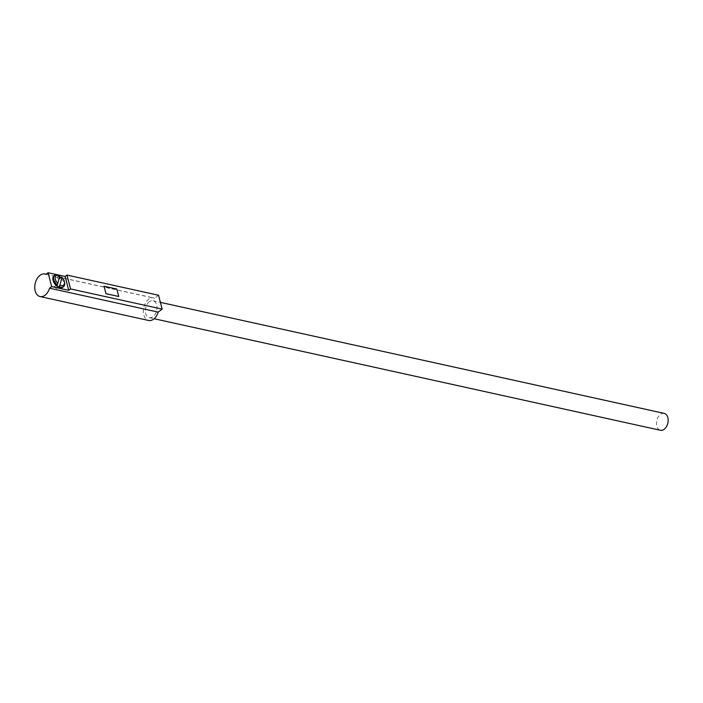 <?xml version="1.0" encoding="UTF-8"?>
<svg xmlns="http://www.w3.org/2000/svg" width="703" height="703" viewBox="0 0 703 703"><rect width="100%" height="100%" fill="white"/><g stroke="black" fill="none" stroke-linecap="round" stroke-linejoin="round"><path stroke-width="0.53" stroke-dasharray="3.52 2.64" d="M64.614 282.843A7.215 4.306 52.6 0 0 61.469 277.114M57.708 283.546L58.929 279.056M58.235 287.026L56.398 288.432L56.996 286.2M59.834 275.69L59.307 275.471A7.215 4.306 52.6 0 0 58.762 275.198M59.307 275.471L56.732 277.439L54.228 286.789L56.073 285.383M59.57 276.674A7.215 4.306 52.6 0 0 58.569 276.033A7.215 4.306 52.6 0 0 54.017 275.804M664.177 413.373A8.656 5.668 -77.6 0 0 660.398 414.401A8.656 5.668 -77.6 0 0 656.479 423.408A8.656 5.668 -77.6 0 0 660.451 430.28M149.229 301.78A8.656 5.668 -77.6 0 0 145.31 310.796A8.656 5.668 -77.6 0 0 149.291 317.659A8.656 5.668 -77.6 0 0 156.69 310.427A8.656 5.668 -77.6 0 0 153.017 300.752A8.656 5.668 -77.6 0 0 149.229 301.78M104.009 286.262L116.821 289.056M116.786 289.082L118.71 296.508M62.787 287.263A7.215 4.306 52.6 0 0 60.739 277.676M54.228 286.789A7.215 4.306 52.6 0 0 56.398 288.432M58.894 279.082A7.215 4.306 52.6 0 0 56.732 277.439M57.057 274.697L58.024 274.908M45.985 274.328L154.607 298.257A11.538 7.557 -77.6 0 0 153.632 297.94A11.538 7.557 -77.6 0 0 143.772 307.58A11.538 7.557 -77.6 0 0 148.667 320.48M158.553 295.251L154.607 298.257M149.291 317.659L154.168 318.74M153.017 300.752L160.398 302.378M46.099 274.249L153.632 297.94"/><path stroke-width="1.05" d="M59.913 285.119L58.973 286.464A7.215 4.306 52.6 0 0 63.516 286.701A7.215 4.306 52.6 0 0 64.614 282.843L64.474 281.982A6.063 3.62 -127.4 0 1 59.913 285.119L61.996 277.334A6.063 3.62 -127.4 0 1 64.474 281.982M58.929 279.056L61.469 277.114L61.996 277.334M56.996 286.2L57.708 283.546M58.973 286.464L58.235 287.026A7.215 4.306 52.6 0 0 62.787 287.263L63.516 286.701M59.553 275.558L58.762 275.198A7.215 4.306 52.6 0 0 54.755 275.242A7.215 4.306 52.6 0 0 56.802 284.82L57.751 283.476A6.063 3.62 -127.4 0 1 55.3 277.07A6.063 3.62 -127.4 0 1 59.553 275.558A6.063 3.62 -127.4 0 1 59.834 275.69L57.751 283.476M56.802 284.82L56.073 285.383A7.215 4.306 52.6 0 0 58.235 287.026M54.755 275.242L54.017 275.804A7.215 4.306 52.6 0 0 56.073 285.383M154.168 318.74L660.451 430.28A8.656 5.668 -77.6 0 0 667.85 423.048A8.656 5.668 -77.6 0 0 664.177 413.373L160.398 302.378M104.044 286.235L116.821 289.056L118.745 296.481L105.968 293.661L104.044 286.235L105.968 293.661M105.925 293.696L118.745 296.481M60.739 277.676A7.215 4.306 52.6 0 0 59.57 276.674M68.718 290.339L65.133 276.472L66.97 275.066L70.555 288.933L68.718 290.339L51.679 286.587L48.094 272.72L57.057 274.697M58.024 274.908L65.133 276.472M48.094 272.72L45.985 274.328A11.538 7.557 -77.6 0 0 45.01 274.003A11.538 7.557 -77.6 0 0 35.15 283.652A11.538 7.557 -77.6 0 0 40.045 296.552A11.538 7.557 -77.6 0 0 49.57 288.195L51.679 286.587M49.57 288.195L158.193 312.123L162.138 309.109L158.553 295.251L66.97 275.066M70.555 288.933L162.138 309.109M40.045 296.552L148.667 320.48A11.538 7.557 -77.6 0 0 158.193 312.123M45.01 274.003L46.099 274.249"/></g></svg>
